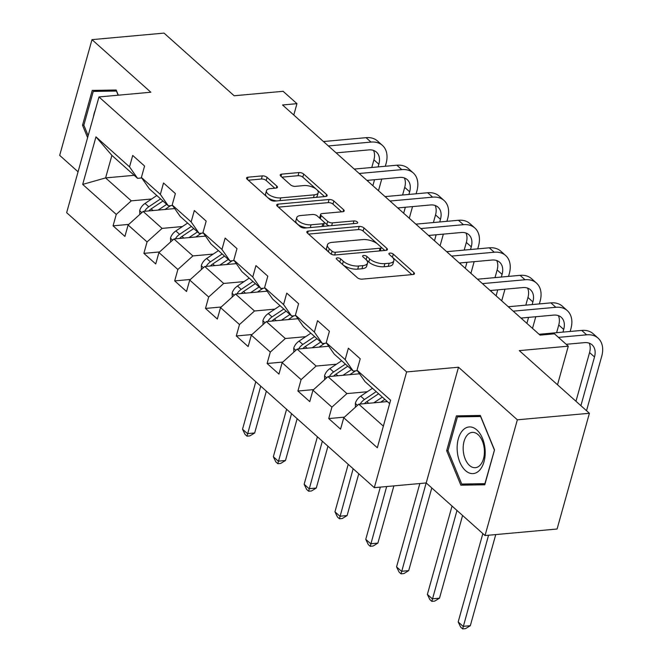<?xml version="1.0" encoding="UTF-8"?>
<svg xmlns="http://www.w3.org/2000/svg" width="662" height="662" viewBox="0 0 662 662"><rect width="100%" height="100%" fill="white"/><g stroke="black" fill="none" stroke-linecap="round" stroke-linejoin="round"><path stroke-width="0.99" d="M337.339 257.874A2.474 1.067 15.6 0 0 336.313 258.42A2.474 1.067 15.6 0 0 336.718 259.264L357.315 277.668A3.533 1.531 15.6 0 0 362.081 279.149L412.997 274.523A3.533 1.531 15.6 0 0 414.462 273.745A3.533 1.531 15.6 0 0 413.882 272.537L393.286 254.125A2.474 1.067 15.6 0 0 389.951 253.099A2.474 1.067 15.6 0 0 388.925 253.645A2.474 1.067 15.6 0 0 389.33 254.489L391.995 256.873A11.312 4.891 15.6 0 1 393.84 260.737A11.312 4.891 15.6 0 1 389.148 263.236L384.903 263.617A11.312 4.891 15.6 0 1 369.644 258.9L366.98 256.517A2.474 1.067 15.6 0 0 363.645 255.482A2.474 1.067 15.6 0 0 362.619 256.029A2.474 1.067 15.6 0 0 363.024 256.873L365.689 259.256A11.312 4.891 15.6 0 1 367.526 263.12A11.312 4.891 15.6 0 1 362.842 265.619L358.597 266.008A11.312 4.891 15.6 0 1 343.338 261.283L340.673 258.908A2.474 1.067 15.6 0 0 337.339 257.874M267.059 177.375A3.533 1.531 15.6 0 0 262.293 175.893L248.002 177.193A3.533 1.531 15.6 0 0 246.537 177.97A3.533 1.531 15.6 0 0 247.116 179.179L269.988 199.626A3.533 1.531 15.6 0 0 274.755 201.099L325.671 196.482A3.533 1.531 15.6 0 0 327.136 195.695A3.533 1.531 15.6 0 0 326.565 194.487L303.684 174.048A3.533 1.531 15.6 0 0 298.918 172.567L281.664 174.139A3.533 1.531 15.6 0 0 280.2 174.917A3.533 1.531 15.6 0 0 280.779 176.125L290.568 184.872A3.533 1.531 15.6 0 0 295.335 186.353L303.891 185.575A9.458 4.088 15.6 0 1 313.829 187.669A9.458 4.088 15.6 0 1 318.182 192.75A9.458 4.088 15.6 0 1 314.26 194.843L280.738 197.888A9.458 4.088 15.6 0 1 270.799 195.786A9.458 4.088 15.6 0 1 266.447 190.706A9.458 4.088 15.6 0 1 270.369 188.612L275.955 188.107A3.533 1.531 15.6 0 0 277.419 187.329A3.533 1.531 15.6 0 0 276.848 186.121L267.059 177.375L266.182 180.494A3.533 1.531 15.6 0 0 261.416 179.021L248.275 180.213M517.353 419.816L458.509 367.22L426.196 482.954L485.039 535.55L517.353 419.816L589.403 413.278L519.298 350.62L568.286 346.176L554.466 333.822L540.051 335.129L282.542 104.977L296.957 103.669L283.129 91.306L234.141 95.758L164.035 33.1L91.993 39.637L59.679 155.371L78.066 171.806M458.509 367.22L406.633 371.928L98.969 96.942L150.837 92.233L91.993 39.637M308.285 231.071A3.533 1.531 15.6 0 0 306.82 231.849A3.533 1.531 15.6 0 0 307.4 233.057L330.272 253.505A3.533 1.531 15.6 0 0 335.038 254.978L385.954 250.36A3.533 1.531 15.6 0 0 387.419 249.574A3.533 1.531 15.6 0 0 386.848 248.366L363.968 227.927A3.533 1.531 15.6 0 0 359.201 226.445L308.285 231.071L307.665 233.297M300.126 226.561L277.254 206.122A3.533 1.531 15.6 0 1 276.683 204.914A3.533 1.531 15.6 0 1 278.148 204.128L329.064 199.51A3.533 1.531 15.6 0 1 333.83 200.983L343.619 209.738A3.533 1.531 15.6 0 1 344.19 210.938A3.533 1.531 15.6 0 1 342.726 211.724L322.08 213.594A3.533 1.531 15.6 0 0 320.615 214.38A3.533 1.531 15.6 0 0 321.186 215.589L327.682 221.389A3.533 1.531 15.6 0 0 332.448 222.862L353.947 220.918A2.474 1.067 15.6 0 1 356.545 221.464A2.474 1.067 15.6 0 1 357.687 222.796A2.474 1.067 15.6 0 1 356.661 223.342L304.892 228.042A3.533 1.531 15.6 0 1 300.126 226.561M589.403 413.278L557.09 529.012L485.039 535.55M406.633 371.928L374.32 487.662L66.655 212.676L98.969 96.942M128.776 224.401L113.07 225.825L124.919 236.417L128.105 224.997L147.063 241.944L143.877 253.364L155.727 263.956L158.913 252.536L177.871 269.475L174.685 280.895L186.535 291.487L189.721 280.067L208.679 297.015L205.493 308.426L217.343 319.018L220.529 307.607L239.487 324.546L236.301 335.965L248.151 346.557L251.337 335.137L270.295 352.085L267.109 363.496L278.95 374.088L282.144 362.668L301.102 379.616L297.908 391.035L309.758 401.619L312.944 390.208L331.902 407.147L328.716 418.566L340.566 429.158L343.752 417.739L377.323 447.744L390.597 400.204L357.025 370.199L360.219 358.779L348.369 348.187L345.183 359.607L353.21 371.068L334.252 354.129L326.225 342.659L329.411 331.248L317.561 320.656L314.376 332.067L322.411 343.537L303.453 326.589L295.418 315.129L298.603 303.709L286.754 293.117L283.568 304.537L291.603 316.006L272.645 299.058L264.61 287.589L267.796 276.178L255.946 265.586L252.76 277.006L260.795 288.466L241.837 271.528L233.802 260.058L236.988 248.639L225.138 238.055L221.952 249.466L229.987 260.936L211.029 243.988L202.994 232.528L206.18 221.108L194.338 210.516L191.144 221.935L199.179 233.405L180.221 216.457L172.186 204.988L175.38 193.577L163.531 182.985L160.345 194.405L168.371 205.865L149.422 188.927L141.387 177.457L144.573 166.038L132.723 155.454L129.537 166.865L137.572 178.335L111.895 155.388L105.606 177.912L131.283 200.851L151.639 199.005M113.07 225.825L116.264 214.414L82.692 184.408L95.965 136.86L129.537 166.865M141.387 177.457L160.345 194.405M172.186 204.988L191.144 221.935M202.994 232.528L221.952 249.466M233.802 260.058L252.76 277.006M264.61 287.589L283.568 304.537M295.418 315.129L314.376 332.067M326.225 342.659L345.183 359.607M182.447 226.536L162.091 228.39L143.133 211.443L174.702 208.58M172.542 205.493L168.371 205.865M143.133 211.443L128.105 224.997M162.091 228.39L147.063 241.944M213.255 254.076L192.89 255.921L173.932 238.974L205.51 236.111M203.342 233.024L199.179 233.405M173.932 238.974L158.913 252.536M192.89 255.921L177.871 269.475M244.063 281.607L223.698 283.452L204.74 266.513L236.317 263.642M234.149 260.555L229.987 260.936M204.74 266.513L189.721 280.067M223.698 283.452L208.679 297.015M274.871 309.137L254.506 310.991L235.548 294.044L267.125 291.181M264.957 288.094L260.795 288.466M235.548 294.044L220.529 307.607M254.506 310.991L239.487 324.546M305.678 336.677L285.314 338.522L266.356 321.583L297.925 318.712M295.765 315.625L291.603 316.006M266.356 321.583L251.337 335.137M285.314 338.522L270.295 352.085M336.478 364.208L316.122 366.053L297.164 349.114L328.733 346.251M326.573 343.156L322.411 343.537M297.164 349.114L282.144 362.668M316.122 366.053L301.102 379.616M367.286 391.738L346.929 393.592L327.971 376.645L359.54 373.782M357.372 370.695L353.21 371.068M327.971 376.645L312.944 390.208M346.929 393.592L331.902 407.147M383.356 426.146L358.771 404.184L387.353 401.586M389.645 403.63L365.06 381.66L357.025 370.199M358.771 404.184L343.752 417.739M426.196 482.954L374.32 487.662M293.787 115.023L296.957 103.669M557.512 384.779L568.286 346.176M134.196 175.314L105.606 177.912L82.692 184.408M141.734 177.954L137.572 178.335M95.965 136.86L111.895 155.388M131.283 200.851L116.264 214.414M344.414 417.143L328.716 418.566M313.614 389.604L297.908 391.035M282.806 362.073L267.109 363.496M251.999 334.542L236.301 335.965M221.191 307.002L205.493 308.426M190.383 279.472L174.685 280.895M159.575 251.941L143.877 253.364M480.322 415.471L456.399 415.868L446.668 450.723L460.86 485.18L484.783 484.783L494.514 449.928L480.322 415.471M118.308 95.187L116.173 90.007L92.25 90.404L82.518 125.259L87.607 137.613M472.875 483.864L485.031 483.881M472.966 484.079L460.86 485.18M448 450.599L446.668 450.723M83.859 125.135L82.518 125.259M342.767 264.668A11.312 4.891 15.6 0 0 357.72 269.136L358.597 266.008M367.526 263.12L366.657 266.248A11.312 4.891 15.6 0 1 361.965 268.747L357.72 269.136M393.84 260.737L392.963 263.865A11.312 4.891 15.6 0 1 388.271 266.364L384.026 266.745A11.312 4.891 15.6 0 1 368.775 262.028L366.111 259.645A2.474 1.067 15.6 0 0 366.02 259.562M411.855 274.631L392.417 257.253A2.474 1.067 15.6 0 0 392.326 257.179M377.646 244.055L363.099 231.055A3.533 1.531 15.6 0 0 358.332 229.573L308.558 234.091M384.812 250.459L380.873 246.943M332.101 251.237A2.474 1.067 15.6 0 0 335.435 252.272L380.129 248.217A2.474 1.067 15.6 0 0 381.155 247.671A2.474 1.067 15.6 0 0 380.749 246.818L377.944 244.311A11.312 4.891 15.6 0 0 362.685 239.586L332.134 242.358A11.312 4.891 15.6 0 0 327.442 244.866A11.312 4.891 15.6 0 0 329.287 248.73L332.101 251.237L331.281 254.175M380.253 250.873A2.474 1.067 15.6 0 0 380.278 250.799L381.155 247.671M327.442 244.866L326.573 247.993A11.312 4.891 15.6 0 0 328.137 251.601M278.412 207.156L328.187 202.638L329.064 199.51M341.584 211.823L332.953 204.111A3.533 1.531 15.6 0 0 328.187 202.638M320.615 214.38L319.738 217.508A3.533 1.531 15.6 0 0 320.168 218.568M323.875 221.894L326.813 224.517A3.533 1.531 15.6 0 0 329.502 225.808M300.656 215.539A9.458 4.088 15.6 0 0 296.733 217.632A9.458 4.088 15.6 0 0 301.078 222.713A9.458 4.088 15.6 0 0 311.024 224.815L322.833 223.739A3.533 1.531 15.6 0 0 324.297 222.953A3.533 1.531 15.6 0 0 323.718 221.753L317.23 215.944A3.533 1.531 15.6 0 0 312.464 214.471L300.656 215.539M296.733 217.632L295.856 220.76A9.458 4.088 15.6 0 0 306.911 227.852M323.263 226.371A3.533 1.531 15.6 0 0 323.428 226.081L324.297 222.953M274.813 188.215L266.182 180.494M266.447 190.706L265.578 193.834A9.458 4.088 15.6 0 0 266.86 196.829M267.382 197.301A9.458 4.088 15.6 0 0 276.633 200.925M315.857 197.367A9.458 4.088 15.6 0 0 317.305 195.878L318.182 192.75M316.37 189.291L302.815 177.176A3.533 1.531 15.6 0 0 298.049 175.695L281.938 177.159M324.529 196.581L316.891 189.754M380.633 402.198L384.87 399.36M373.807 402.819L382.338 397.101M355.461 407.171L355.353 403.249A9.541 6.463 -48.2 0 1 360.691 396.166L372.466 388.28M364.539 403.555A4.857 3.293 -48.2 0 0 364.431 403.671A9.541 6.463 -48.2 0 1 366.814 401.635L378.59 393.749M376.215 391.631L364.439 399.517A9.541 6.463 131.8 0 0 360.211 404.052M482.846 533.589L458.178 621.941L463.11 626.351L470.318 625.698L495.755 534.573M488.556 535.227L462.655 628.9L460.686 627.137L458.178 621.941M470.318 625.698L465.543 628.635L462.655 628.9M586.524 410.705L601.708 356.322A27.01 18.296 131.8 0 0 598.092 338.141A27.01 18.296 131.8 0 0 586.64 334.823L558.447 337.38M598.092 338.141L593.152 333.731A27.01 18.296 131.8 0 0 581.708 330.412L539.1 334.277M566.192 344.298L584.455 342.643A18.006 12.197 -48.2 0 1 592.093 344.861A18.006 12.197 -48.2 0 1 594.501 356.975L580.897 405.682M589.172 343.156A18.006 12.197 -48.2 0 1 589.561 352.565L575.965 401.271M462.887 430.176A23.41 13.935 -95.2 0 0 459.833 462.142A23.41 13.935 -95.2 0 0 479.445 470.376A23.41 13.935 -95.2 0 0 482.499 438.401A23.41 13.935 -95.2 0 0 462.887 430.176M467.529 434.818A17.725 10.551 -95.2 0 0 463.971 455.15A17.725 10.551 -95.2 0 0 475.399 467.686A17.725 10.551 -95.2 0 0 480.058 465.254A17.725 10.551 -95.2 0 0 483.616 444.922A17.725 10.551 -95.2 0 0 472.188 432.385A17.725 10.551 -95.2 0 0 467.529 434.818M494.489 449.879L484.915 483.665L461.737 484.046L447.992 450.657L457.417 416.886L468.944 415.844L480.397 415.653M457.417 416.886L480.595 416.506L494.349 449.895M88.154 135.669L83.842 125.192L93.268 91.422L104.795 90.38L116.247 90.189M93.268 91.422L116.446 91.042L118.159 95.204M95.254 110.24A23.41 13.935 -95.2 0 0 93.441 116.727M349.826 374.659L354.981 371.217A22.864 15.491 -48.2 0 1 355.519 370.861M342.999 375.28L351.53 369.57M324.653 379.64L324.546 375.718A9.541 6.463 -48.2 0 1 329.883 368.626L341.658 360.74M333.631 376.132A9.541 6.463 -48.2 0 1 336.006 374.096L347.782 366.21M345.407 364.092L333.631 371.978A9.541 6.463 131.8 0 0 329.403 376.512M452.038 506.049L427.371 594.41L432.303 598.82L439.51 598.167L462.597 515.483M456.979 510.468L431.847 601.369L429.878 599.598L427.371 594.41M439.51 598.167L434.735 601.104L431.847 601.369M319.018 347.128L324.173 343.677A22.864 15.491 -48.2 0 1 324.711 343.33M312.191 347.749L320.722 342.031M293.845 352.101L293.738 348.179A9.541 6.463 -48.2 0 1 299.075 341.096L310.85 333.209M302.931 348.485A4.857 3.293 -48.2 0 0 302.815 348.601A9.541 6.463 -48.2 0 1 305.199 346.565L316.974 338.679M314.607 336.561L302.832 344.447A9.541 6.463 131.8 0 0 298.595 348.982M419.832 483.533L396.563 566.871L401.503 571.289L408.702 570.636L431.789 487.952M426.163 482.954L401.048 573.83L399.07 572.067L396.563 566.871M408.702 570.636L403.928 573.573L401.048 573.83M570.156 331.455L570.901 328.782A27.01 18.296 131.8 0 0 567.284 310.61A27.01 18.296 131.8 0 0 555.832 307.292L513.232 311.157M567.284 310.61L562.344 306.2A27.01 18.296 131.8 0 0 550.9 302.873L508.3 306.746M520.977 318.074L553.655 315.112A18.006 12.197 -48.2 0 1 561.285 317.321A18.006 12.197 -48.2 0 1 563.693 329.436L562.948 332.117M558.364 315.625A18.006 12.197 -48.2 0 1 558.753 325.025L556.618 332.688M539.348 303.924L540.093 301.251A27.01 18.296 131.8 0 0 536.477 283.079A27.01 18.296 131.8 0 0 525.032 279.753L482.424 283.626M536.477 283.079L531.536 278.669A27.01 18.296 131.8 0 0 520.092 275.342L477.492 279.207M490.17 290.544L522.848 287.573A18.006 12.197 -48.2 0 1 530.477 289.791A18.006 12.197 -48.2 0 1 532.885 301.905L532.14 304.578M527.556 288.086A18.006 12.197 -48.2 0 1 527.953 297.495L525.81 305.157M522.235 317.959L521.962 318.952M528.566 317.388L526.894 323.37M532.513 328.393L535.773 316.734M288.21 319.597L293.365 316.146A22.864 15.491 -48.2 0 1 293.903 315.791M281.383 320.218L289.923 314.5M263.046 324.57L262.93 320.648A9.541 6.463 -48.2 0 1 268.267 313.556L280.043 305.67M272.123 320.954A4.857 3.293 -48.2 0 0 272.008 321.07A9.541 6.463 -48.2 0 1 274.391 319.034L286.166 311.148M283.799 309.03L272.024 316.916A9.541 6.463 131.8 0 0 267.796 321.451M380.336 487.116L365.755 539.34L370.695 543.75L377.894 543.097L393.873 485.883M386.666 486.537L370.24 546.299L368.262 544.536L365.755 539.34M377.894 543.097L373.12 546.034L370.24 546.299M257.41 292.058L262.557 288.607A22.864 15.491 -48.2 0 1 263.095 288.26M250.575 292.678L259.115 286.969M232.238 297.039L232.122 293.117A9.541 6.463 -48.2 0 1 237.459 286.025L249.235 278.139M241.316 293.415A4.857 3.293 -48.2 0 0 241.2 293.531A9.541 6.463 -48.2 0 1 243.583 291.495L255.358 283.609M252.992 281.491L241.216 289.377A9.541 6.463 131.8 0 0 236.988 293.911M348.212 464.319L334.947 511.809L339.887 516.219L347.095 515.566L358.763 473.76M353.144 468.737L339.432 518.768L337.454 516.997L334.947 511.809M347.095 515.566L342.312 518.503L339.432 518.768M226.603 264.527L231.75 261.076A22.864 15.491 -48.2 0 1 232.288 260.729M219.767 265.148L228.307 259.43M201.43 269.5L201.322 265.578A9.541 6.463 -48.2 0 1 206.66 258.494L218.435 250.608M210.508 265.884A4.857 3.293 -48.2 0 0 210.4 266A9.541 6.463 -48.2 0 1 212.775 263.964L224.55 256.078M222.184 253.96L210.408 261.846A9.541 6.463 131.8 0 0 206.18 266.381M317.404 436.788L304.148 484.27L309.08 488.688L316.287 488.026L327.955 446.221M322.336 441.198L308.624 491.229L306.655 489.466L304.148 484.27M316.287 488.026L311.504 490.972L308.624 491.229M508.54 276.393L509.285 273.72A27.01 18.296 131.8 0 0 505.669 255.54A27.01 18.296 131.8 0 0 494.224 252.222L451.625 256.086M505.669 255.54L500.737 251.13A27.01 18.296 131.8 0 0 489.284 247.811L446.684 251.676M459.362 263.004L492.04 260.042A18.006 12.197 -48.2 0 1 499.669 262.26A18.006 12.197 -48.2 0 1 502.077 274.374L501.333 277.047M496.748 260.555A18.006 12.197 -48.2 0 1 497.145 269.964L495.002 277.618M491.427 290.428L491.154 291.421M497.758 289.848L496.086 295.831M501.705 300.854L504.965 289.195M477.732 248.854L478.477 246.181A27.01 18.296 131.8 0 0 474.861 228.009A27.01 18.296 131.8 0 0 463.417 224.691L420.817 228.555M474.861 228.009L469.929 223.599A27.01 18.296 131.8 0 0 458.476 220.272L415.877 224.145M428.554 235.473L461.232 232.511A18.006 12.197 -48.2 0 1 468.862 234.72A18.006 12.197 -48.2 0 1 471.278 246.835L470.525 249.508M465.949 233.016A18.006 12.197 -48.2 0 1 466.338 242.424L464.203 250.087M460.62 262.888L460.347 263.89M466.95 262.317L465.287 268.3M470.905 273.323L474.158 261.664M446.924 221.323L447.669 218.65A27.01 18.296 131.8 0 0 444.053 200.478A27.01 18.296 131.8 0 0 432.609 197.152L390.009 201.025M444.053 200.478L439.121 196.06A27.01 18.296 131.8 0 0 427.669 192.741L385.069 196.606M397.746 207.942L430.424 204.972A18.006 12.197 -48.2 0 1 438.062 207.189A18.006 12.197 -48.2 0 1 440.47 219.304L439.725 221.977M435.141 205.485A18.006 12.197 -48.2 0 1 435.53 214.893L433.395 222.556M429.82 235.358L429.539 236.351M436.15 234.787L434.479 240.769M440.098 245.784L443.35 234.133M416.117 193.792L416.87 191.119A27.01 18.296 131.8 0 0 413.253 172.939A27.01 18.296 131.8 0 0 401.801 169.621L359.201 173.485M413.253 172.939L408.313 168.529A27.01 18.296 131.8 0 0 396.869 165.21L354.261 169.075M366.947 180.403L399.616 177.441A18.006 12.197 -48.2 0 1 407.254 179.65A18.006 12.197 -48.2 0 1 409.662 191.773L408.917 194.446M404.333 177.954A18.006 12.197 -48.2 0 1 404.722 187.354L402.587 195.017M399.012 207.827L398.731 208.82M405.343 207.247L403.671 213.23M409.29 218.253L412.542 206.594M385.317 166.253L386.062 163.58A27.01 18.296 131.8 0 0 382.446 145.408A27.01 18.296 131.8 0 0 370.993 142.082L328.393 145.954M382.446 145.408L377.505 140.998A27.01 18.296 131.8 0 0 366.061 137.671L323.461 141.544M336.139 152.872L368.817 149.902A18.006 12.197 -48.2 0 1 376.446 152.119A18.006 12.197 -48.2 0 1 378.854 164.234L378.11 166.907M373.525 150.415A18.006 12.197 -48.2 0 1 373.922 159.823L371.779 167.486M368.204 180.287L367.923 181.289M374.535 179.716L372.863 185.699M378.482 190.722L381.742 179.063M195.795 236.996L200.95 233.545A22.864 15.491 -48.2 0 1 201.48 233.19M188.968 237.617L197.499 231.899M170.622 241.969L170.515 238.047A9.541 6.463 -48.2 0 1 175.852 230.955L187.627 223.069M179.708 238.345A4.857 3.293 -48.2 0 0 179.592 238.461A9.541 6.463 -48.2 0 1 181.976 236.433L193.751 228.547M191.376 226.429L179.601 234.315A9.541 6.463 131.8 0 0 175.372 238.85M286.596 409.257L273.34 456.739L278.272 461.149L285.479 460.495L297.155 418.69M291.537 413.667L277.817 463.698L275.847 461.935L273.34 456.739M285.479 460.495L280.705 463.433L277.817 463.698M164.987 209.457L170.142 206.006A22.864 15.491 -48.2 0 1 170.68 205.659M158.16 210.077L166.692 204.368M139.814 214.43L139.707 210.508A9.541 6.463 -48.2 0 1 145.044 203.424L156.82 195.538M148.9 210.814A4.857 3.293 -48.2 0 0 148.785 210.93A9.541 6.463 -48.2 0 1 151.168 208.894L162.943 201.008M160.568 198.89L148.793 206.776A9.541 6.463 131.8 0 0 144.564 211.31M255.789 381.717L242.532 429.208L247.472 433.618L254.671 432.965L266.347 391.151M260.729 386.136L247.017 436.167L245.039 434.396L242.532 429.208M254.671 432.965L249.897 435.902L247.017 436.167M342.469 264.403L343.338 261.283M361.965 268.747L362.842 265.619M366.111 259.645L366.98 256.517M368.775 262.028L369.644 258.9M384.026 266.745L384.903 263.617M388.271 266.364L389.148 263.236M392.417 257.253L393.286 254.125M413.345 274.473L413.882 272.537M339.805 262.028L340.673 258.908M358.332 229.573L359.201 226.445M363.099 231.055L363.968 227.927M386.302 250.31L386.848 248.366M334.674 254.994L335.435 252.272M379.367 250.956L380.129 248.217M328.418 251.85L329.287 248.73M277.527 206.362L278.148 204.128M332.953 204.111L333.83 200.983M343.073 211.675L343.619 209.738M320.317 218.708L321.186 215.589M326.813 224.517L327.682 221.389M331.687 225.61L332.448 222.862M353.185 223.657L353.947 220.918M310.255 227.554L311.024 224.815M322.063 226.478L322.833 223.739M276.302 188.058L276.848 186.121M279.976 200.627L280.738 197.888M313.49 197.582L314.26 194.843M281.044 176.365L281.664 174.139M298.049 175.695L298.918 172.567M302.815 177.176L303.684 174.048M326.018 196.432L326.565 194.487M247.381 179.419L248.002 177.193M261.416 179.021L262.293 175.893M355.353 403.448L357.48 405.351M366.814 401.635L368.66 403.282M360.691 396.166L364.439 399.517M586.64 334.823L581.708 330.412M594.501 356.975L589.561 352.565M324.546 375.917L326.672 377.812M336.006 374.096L337.852 375.751M329.883 368.626L333.631 371.978M293.746 348.377L295.864 350.281M305.199 346.565L307.044 348.212M299.075 341.096L302.832 344.447M555.832 307.292L550.9 302.873M563.693 329.436L558.753 325.025M525.032 279.753L520.092 275.342M532.885 301.905L527.953 297.495M262.938 320.847L265.065 322.75M274.391 319.034L276.236 320.681M268.267 313.556L272.024 316.916M232.13 293.316L234.257 295.211M243.583 291.495L245.428 293.15M237.459 286.025L241.216 289.377M201.322 265.776L203.449 267.68M212.775 263.964L214.629 265.611M206.66 258.494L210.408 261.846M494.224 252.222L489.284 247.811M502.077 274.374L497.145 269.964M463.417 224.691L458.476 220.272M471.278 246.835L466.338 242.424M432.609 197.152L427.669 192.741M440.47 219.304L435.53 214.893M401.801 169.621L396.869 165.21M409.662 191.773L404.722 187.354M370.993 142.082L366.061 137.671M378.854 164.234L373.922 159.823M170.515 238.246L172.641 240.149M181.976 236.433L183.821 238.08M175.852 230.955L179.601 234.315M139.707 210.715L141.834 212.61M151.168 208.894L153.013 210.549M145.044 203.424L148.793 206.776"/></g></svg>
